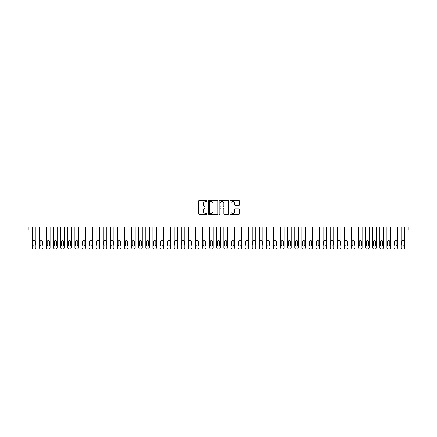 <?xml version="1.0" encoding="UTF-8"?>
<svg xmlns="http://www.w3.org/2000/svg" width="437" height="437" viewBox="0 0 437 437"><rect width="100%" height="100%" fill="white"/><g stroke="black" fill="none" stroke-linecap="round" stroke-linejoin="round"><path stroke-width="0.66" d="M207.154 201.025A0.486 0.486 0 0 0 206.668 200.539L199.272 200.539A0.694 0.694 0 0 0 198.573 201.238L198.573 213.764A0.694 0.694 0 0 0 199.272 214.463L206.668 214.463A0.486 0.486 0 0 0 207.154 213.977A0.486 0.486 0 0 0 206.668 213.485L205.707 213.485A2.229 2.229 0 0 1 203.484 211.262L203.484 210.213A2.229 2.229 0 0 1 205.707 207.99L206.668 207.99A0.486 0.486 0 0 0 207.154 207.499A0.486 0.486 0 0 0 206.668 207.012L205.707 207.012A2.229 2.229 0 0 1 203.484 204.784L203.484 203.74A2.229 2.229 0 0 1 205.707 201.517L206.668 201.517A0.486 0.486 0 0 0 207.154 201.025M238.842 205.45A0.694 0.694 0 0 0 239.542 204.751L239.542 201.238A0.694 0.694 0 0 0 238.842 200.539L230.627 200.539A0.694 0.694 0 0 0 229.933 201.238L229.933 213.764A0.694 0.694 0 0 0 230.627 214.463L238.842 214.463A0.694 0.694 0 0 0 239.542 213.764L239.542 209.52A0.694 0.694 0 0 0 238.842 208.826L235.33 208.826A0.694 0.694 0 0 0 234.631 209.52L234.631 211.623A1.863 1.863 0 0 1 232.768 213.485A1.863 1.863 0 0 1 230.905 211.623L230.905 203.374A1.863 1.863 0 0 1 232.768 201.517A1.863 1.863 0 0 1 234.631 203.374L234.631 204.751A0.694 0.694 0 0 0 235.33 205.45L238.842 205.45M408.06 227.005L28.94 227.005L28.94 229.84L21.85 229.84L21.85 187.997L415.15 187.997L415.15 229.84L408.06 229.84L408.06 227.005M217.888 201.238A0.694 0.694 0 0 0 217.194 200.539L208.979 200.539A0.694 0.694 0 0 0 208.285 201.238L208.285 213.764A0.694 0.694 0 0 0 208.979 214.463L217.194 214.463A0.694 0.694 0 0 0 217.888 213.764L217.888 201.238M219.806 200.539L228.021 200.539A0.694 0.694 0 0 1 228.715 201.238L228.715 213.764A0.694 0.694 0 0 1 228.021 214.463L224.503 214.463A0.694 0.694 0 0 1 223.81 213.764L223.81 208.684A0.694 0.694 0 0 0 223.11 207.99L220.778 207.99A0.694 0.694 0 0 0 220.084 208.684L220.084 213.977A0.486 0.486 0 0 1 219.598 214.463A0.486 0.486 0 0 1 219.112 213.977L219.112 201.238A0.694 0.694 0 0 1 219.806 200.539M209.749 201.517A0.486 0.486 0 0 0 209.257 202.003L209.257 212.999A0.486 0.486 0 0 0 209.749 213.485L210.754 213.485A2.229 2.229 0 0 0 212.983 211.262L212.983 203.74A2.229 2.229 0 0 0 210.754 201.517L209.749 201.517M223.81 203.413A1.863 1.863 0 0 0 221.947 201.55A1.863 1.863 0 0 0 220.084 203.413L220.084 206.319A0.694 0.694 0 0 0 220.778 207.012L223.11 207.012A0.694 0.694 0 0 0 223.81 206.319L223.81 203.413M32.343 247.582L32.343 227.005L32.343 247.582A1.42 1.42 179.4 0 0 33.764 249.003L34.474 249.003A1.42 1.42 179.4 0 0 35.894 247.582L35.894 227.005M32.983 245.031A1.136 1.136 0.6 0 0 34.119 246.162A1.136 1.136 0.6 0 0 35.255 245.031A1.136 1.136 -0.6 0 1 34.119 246.162A1.136 1.136 -0.6 0 1 32.983 245.031L32.983 241.628A1.136 1.136 -0.6 0 1 34.119 240.492A1.136 1.136 -0.6 0 1 35.255 241.628A1.136 1.136 0.6 0 0 34.119 240.492A1.136 1.136 0.6 0 0 32.983 241.628M35.255 241.628L35.255 245.031M39.439 247.582L39.439 227.005L39.439 247.582A1.42 1.42 179.4 0 0 40.854 249.003L41.564 249.003A1.42 1.42 179.4 0 0 42.984 247.582L42.984 227.005M40.073 245.031A1.136 1.136 0.6 0 0 41.209 246.162A1.136 1.136 0.6 0 0 42.345 245.031A1.136 1.136 -0.6 0 1 41.209 246.162A1.136 1.136 -0.6 0 1 40.073 245.031L40.073 241.628A1.136 1.136 -0.6 0 1 41.209 240.492A1.136 1.136 -0.6 0 1 42.345 241.628A1.136 1.136 0.6 0 0 41.209 240.492A1.136 1.136 0.6 0 0 40.073 241.628M46.53 247.582L46.53 227.005L46.53 247.582A1.42 1.42 179.4 0 0 47.944 249.003L48.654 249.003A1.42 1.42 179.4 0 0 50.075 247.582L50.075 227.005M47.169 245.031A1.136 1.136 0.6 0 0 48.299 246.162A1.136 1.136 0.6 0 0 49.436 245.031A1.136 1.136 -0.6 0 1 48.299 246.162A1.136 1.136 -0.6 0 1 47.169 245.031L47.169 241.628A1.136 1.136 -0.6 0 1 48.299 240.492A1.136 1.136 -0.6 0 1 49.436 241.628A1.136 1.136 0.6 0 0 48.299 240.492A1.136 1.136 0.6 0 0 47.169 241.628M42.345 241.628L42.345 245.031M49.436 241.628L49.436 245.031M53.62 247.582L53.62 227.005L53.62 247.582A1.42 1.42 179.4 0 0 55.04 249.003L55.75 249.003A1.42 1.42 179.4 0 0 57.165 247.582L57.165 227.005M54.259 245.031A1.136 1.136 0.6 0 0 55.395 246.162A1.136 1.136 0.6 0 0 56.526 245.031A1.136 1.136 -0.6 0 1 55.395 246.162A1.136 1.136 -0.6 0 1 54.259 245.031L54.259 241.628A1.136 1.136 -0.6 0 1 55.395 240.492A1.136 1.136 -0.6 0 1 56.526 241.628A1.136 1.136 0.6 0 0 55.395 240.492A1.136 1.136 0.6 0 0 54.259 241.628M60.71 247.582L60.71 227.005L60.71 247.582A1.42 1.42 179.4 0 0 62.13 249.003L62.841 249.003A1.42 1.42 179.4 0 0 64.255 247.582L64.255 227.005M61.349 245.031A1.136 1.136 0.6 0 0 62.486 246.162A1.136 1.136 0.6 0 0 63.622 245.031A1.136 1.136 -0.6 0 1 62.486 246.162A1.136 1.136 -0.6 0 1 61.349 245.031L61.349 241.628A1.136 1.136 -0.6 0 1 62.486 240.492A1.136 1.136 -0.6 0 1 63.622 241.628A1.136 1.136 0.6 0 0 62.486 240.492A1.136 1.136 0.6 0 0 61.349 241.628M56.526 241.628L56.526 245.031M63.622 241.628L63.622 245.031M67.806 247.582L67.806 227.005L67.806 247.582A1.42 1.42 179.4 0 0 69.221 249.003L69.931 249.003A1.42 1.42 179.4 0 0 71.351 247.582L71.351 227.005M68.44 245.031A1.136 1.136 0.6 0 0 69.576 246.162A1.136 1.136 0.6 0 0 70.712 245.031A1.136 1.136 -0.6 0 1 69.576 246.162A1.136 1.136 -0.6 0 1 68.44 245.031L68.44 241.628A1.136 1.136 -0.6 0 1 69.576 240.492A1.136 1.136 -0.6 0 1 70.712 241.628A1.136 1.136 0.6 0 0 69.576 240.492A1.136 1.136 0.6 0 0 68.44 241.628M70.712 241.628L70.712 245.031M74.896 247.582L74.896 227.005L74.896 247.582A1.42 1.42 179.4 0 0 76.311 249.003L77.021 249.003A1.42 1.42 179.4 0 0 78.442 247.582L78.442 227.005M75.535 245.031A1.136 1.136 0.6 0 0 76.666 246.162A1.136 1.136 0.6 0 0 77.802 245.031A1.136 1.136 -0.6 0 1 76.666 246.162A1.136 1.136 -0.6 0 1 75.535 245.031L75.535 241.628A1.136 1.136 -0.6 0 1 76.666 240.492A1.136 1.136 -0.6 0 1 77.802 241.628A1.136 1.136 0.6 0 0 76.666 240.492A1.136 1.136 0.6 0 0 75.535 241.628M77.802 241.628L77.802 245.031M81.987 247.582L81.987 227.005L81.987 247.582A1.42 1.42 179.4 0 0 83.407 249.003L84.112 249.003A1.42 1.42 179.4 0 0 85.532 247.582L85.532 227.005M82.626 245.031A1.136 1.136 0.6 0 0 83.762 246.162A1.136 1.136 0.6 0 0 84.893 245.031A1.136 1.136 -0.6 0 1 83.762 246.162A1.136 1.136 -0.6 0 1 82.626 245.031L82.626 241.628A1.136 1.136 -0.6 0 1 83.762 240.492A1.136 1.136 -0.6 0 1 84.893 241.628A1.136 1.136 0.6 0 0 83.762 240.492A1.136 1.136 0.6 0 0 82.626 241.628M84.893 241.628L84.893 245.031M89.077 247.582L89.077 227.005L89.077 247.582A1.42 1.42 179.4 0 0 90.497 249.003L91.207 249.003A1.42 1.42 179.4 0 0 92.622 247.582L92.622 227.005M89.716 245.031A1.136 1.136 0.6 0 0 90.852 246.162A1.136 1.136 0.6 0 0 91.989 245.031A1.136 1.136 -0.6 0 1 90.852 246.162A1.136 1.136 -0.6 0 1 89.716 245.031L89.716 241.628A1.136 1.136 -0.6 0 1 90.852 240.492A1.136 1.136 -0.6 0 1 91.989 241.628A1.136 1.136 0.6 0 0 90.852 240.492A1.136 1.136 0.6 0 0 89.716 241.628M91.989 241.628L91.989 245.031M96.167 247.582L96.167 227.005L96.167 247.582A1.42 1.42 179.4 0 0 97.588 249.003L98.298 249.003A1.42 1.42 179.4 0 0 99.718 247.582L99.718 227.005M96.806 245.031A1.136 1.136 0.6 0 0 97.943 246.162A1.136 1.136 0.6 0 0 99.079 245.031A1.136 1.136 -0.6 0 1 97.943 246.162A1.136 1.136 -0.6 0 1 96.806 245.031L96.806 241.628A1.136 1.136 -0.6 0 1 97.943 240.492A1.136 1.136 -0.6 0 1 99.079 241.628A1.136 1.136 0.6 0 0 97.943 240.492A1.136 1.136 0.6 0 0 96.806 241.628M99.079 241.628L99.079 245.031M103.263 247.582L103.263 227.005L103.263 247.582A1.42 1.42 179.4 0 0 104.678 249.003L105.388 249.003A1.42 1.42 179.4 0 0 106.808 247.582L106.808 227.005M103.902 245.031A1.136 1.136 0.6 0 0 105.033 246.162A1.136 1.136 0.6 0 0 106.169 245.031A1.136 1.136 -0.6 0 1 105.033 246.162A1.136 1.136 -0.6 0 1 103.902 245.031L103.902 241.628A1.136 1.136 -0.6 0 1 105.033 240.492A1.136 1.136 -0.6 0 1 106.169 241.628A1.136 1.136 0.6 0 0 105.033 240.492A1.136 1.136 0.6 0 0 103.902 241.628M106.169 241.628L106.169 245.031M110.353 247.582L110.353 227.005L110.353 247.582A1.42 1.42 179.4 0 0 111.774 249.003L112.478 249.003A1.42 1.42 179.4 0 0 113.899 247.582L113.899 227.005M110.993 245.031A1.136 1.136 0.6 0 0 112.129 246.162A1.136 1.136 0.6 0 0 113.259 245.031A1.136 1.136 -0.6 0 1 112.129 246.162A1.136 1.136 -0.6 0 1 110.993 245.031L110.993 241.628A1.136 1.136 -0.6 0 1 112.129 240.492A1.136 1.136 -0.6 0 1 113.259 241.628A1.136 1.136 0.6 0 0 112.129 240.492A1.136 1.136 0.6 0 0 110.993 241.628M113.259 241.628L113.259 245.031M117.444 247.582L117.444 227.005L117.444 247.582A1.42 1.42 179.4 0 0 118.864 249.003L119.574 249.003A1.42 1.42 179.4 0 0 120.989 247.582L120.989 227.005M118.083 245.031A1.136 1.136 0.6 0 0 119.219 246.162A1.136 1.136 0.6 0 0 120.35 245.031A1.136 1.136 -0.6 0 1 119.219 246.162A1.136 1.136 -0.6 0 1 118.083 245.031L118.083 241.628A1.136 1.136 -0.6 0 1 119.219 240.492A1.136 1.136 -0.6 0 1 120.35 241.628A1.136 1.136 0.6 0 0 119.219 240.492A1.136 1.136 0.6 0 0 118.083 241.628M120.35 241.628L120.35 245.031M124.534 247.582L124.534 227.005L124.534 247.582A1.42 1.42 179.4 0 0 125.954 249.003L126.664 249.003A1.42 1.42 179.4 0 0 128.085 247.582L128.085 227.005M125.173 245.031A1.136 1.136 0.6 0 0 126.309 246.162A1.136 1.136 0.6 0 0 127.446 245.031A1.136 1.136 -0.6 0 1 126.309 246.162A1.136 1.136 -0.6 0 1 125.173 245.031L125.173 241.628A1.136 1.136 -0.6 0 1 126.309 240.492A1.136 1.136 -0.6 0 1 127.446 241.628A1.136 1.136 0.6 0 0 126.309 240.492A1.136 1.136 0.6 0 0 125.173 241.628M127.446 241.628L127.446 245.031M131.63 247.582L131.63 227.005L131.63 247.582A1.42 1.42 179.4 0 0 133.045 249.003L133.755 249.003A1.42 1.42 179.4 0 0 135.175 247.582L135.175 227.005M132.264 245.031A1.136 1.136 0.6 0 0 133.4 246.162A1.136 1.136 0.6 0 0 134.536 245.031A1.136 1.136 -0.6 0 1 133.4 246.162A1.136 1.136 -0.6 0 1 132.264 245.031L132.264 241.628A1.136 1.136 -0.6 0 1 133.4 240.492A1.136 1.136 -0.6 0 1 134.536 241.628A1.136 1.136 0.6 0 0 133.4 240.492A1.136 1.136 0.6 0 0 132.264 241.628M134.536 241.628L134.536 245.031M138.72 247.582L138.72 227.005L138.72 247.582A1.42 1.42 179.4 0 0 140.14 249.003L140.845 249.003A1.42 1.42 179.4 0 0 142.265 247.582L142.265 227.005M139.359 245.031A1.136 1.136 0.6 0 0 140.49 246.162A1.136 1.136 0.6 0 0 141.626 245.031A1.136 1.136 -0.6 0 1 140.49 246.162A1.136 1.136 -0.6 0 1 139.359 245.031L139.359 241.628A1.136 1.136 -0.6 0 1 140.49 240.492A1.136 1.136 -0.6 0 1 141.626 241.628A1.136 1.136 0.6 0 0 140.49 240.492A1.136 1.136 0.6 0 0 139.359 241.628M141.626 241.628L141.626 245.031M145.811 247.582L145.811 227.005L145.811 247.582A1.42 1.42 179.4 0 0 147.231 249.003L147.941 249.003A1.42 1.42 179.4 0 0 149.356 247.582L149.356 227.005M146.45 245.031A1.136 1.136 0.6 0 0 147.586 246.162A1.136 1.136 0.6 0 0 148.717 245.031A1.136 1.136 -0.6 0 1 147.586 246.162A1.136 1.136 -0.6 0 1 146.45 245.031L146.45 241.628A1.136 1.136 -0.6 0 1 147.586 240.492A1.136 1.136 -0.6 0 1 148.717 241.628A1.136 1.136 0.6 0 0 147.586 240.492A1.136 1.136 0.6 0 0 146.45 241.628M148.717 241.628L148.717 245.031M152.901 247.582L152.901 227.005L152.901 247.582A1.42 1.42 179.4 0 0 154.321 249.003L155.031 249.003A1.42 1.42 179.4 0 0 156.446 247.582L156.446 227.005M153.54 245.031A1.136 1.136 0.6 0 0 154.676 246.162A1.136 1.136 0.6 0 0 155.812 245.031A1.136 1.136 -0.6 0 1 154.676 246.162A1.136 1.136 -0.6 0 1 153.54 245.031L153.54 241.628A1.136 1.136 -0.6 0 1 154.676 240.492A1.136 1.136 -0.6 0 1 155.812 241.628A1.136 1.136 0.6 0 0 154.676 240.492A1.136 1.136 0.6 0 0 153.54 241.628M155.812 241.628L155.812 245.031M159.997 247.582L159.997 227.005L159.997 247.582A1.42 1.42 179.4 0 0 161.411 249.003L162.122 249.003A1.42 1.42 179.4 0 0 163.542 247.582L163.542 227.005M160.63 245.031A1.136 1.136 0.6 0 0 161.766 246.162A1.136 1.136 0.6 0 0 162.903 245.031A1.136 1.136 -0.6 0 1 161.766 246.162A1.136 1.136 -0.6 0 1 160.63 245.031L160.63 241.628A1.136 1.136 -0.6 0 1 161.766 240.492A1.136 1.136 -0.6 0 1 162.903 241.628A1.136 1.136 0.6 0 0 161.766 240.492A1.136 1.136 0.6 0 0 160.63 241.628M162.903 241.628L162.903 245.031M167.087 247.582L167.087 227.005L167.087 247.582A1.42 1.42 179.4 0 0 168.502 249.003L169.212 249.003A1.42 1.42 179.4 0 0 170.632 247.582L170.632 227.005M167.726 245.031A1.136 1.136 0.6 0 0 168.857 246.162A1.136 1.136 0.6 0 0 169.993 245.031A1.136 1.136 -0.6 0 1 168.857 246.162A1.136 1.136 -0.6 0 1 167.726 245.031L167.726 241.628A1.136 1.136 -0.6 0 1 168.857 240.492A1.136 1.136 -0.6 0 1 169.993 241.628A1.136 1.136 0.6 0 0 168.857 240.492A1.136 1.136 0.6 0 0 167.726 241.628M169.993 241.628L169.993 245.031M174.177 247.582L174.177 227.005L174.177 247.582A1.42 1.42 179.4 0 0 175.598 249.003L176.308 249.003A1.42 1.42 179.4 0 0 177.722 247.582L177.722 227.005M174.816 245.031A1.136 1.136 0.6 0 0 175.953 246.162A1.136 1.136 0.6 0 0 177.083 245.031A1.136 1.136 -0.6 0 1 175.953 246.162A1.136 1.136 -0.6 0 1 174.816 245.031L174.816 241.628A1.136 1.136 -0.6 0 1 175.953 240.492A1.136 1.136 -0.6 0 1 177.083 241.628A1.136 1.136 0.6 0 0 175.953 240.492A1.136 1.136 0.6 0 0 174.816 241.628M177.083 241.628L177.083 245.031M181.268 247.582L181.268 227.005L181.268 247.582A1.42 1.42 179.4 0 0 182.688 249.003L183.398 249.003A1.42 1.42 179.4 0 0 184.813 247.582L184.813 227.005M181.907 245.031A1.136 1.136 0.6 0 0 183.043 246.162A1.136 1.136 0.6 0 0 184.179 245.031A1.136 1.136 -0.6 0 1 183.043 246.162A1.136 1.136 -0.6 0 1 181.907 245.031L181.907 241.628A1.136 1.136 -0.6 0 1 183.043 240.492A1.136 1.136 -0.6 0 1 184.179 241.628A1.136 1.136 0.6 0 0 183.043 240.492A1.136 1.136 0.6 0 0 181.907 241.628M184.179 241.628L184.179 245.031M188.363 247.582L188.363 227.005L188.363 247.582A1.42 1.42 179.4 0 0 189.778 249.003L190.488 249.003A1.42 1.42 179.4 0 0 191.909 247.582L191.909 227.005M188.997 245.031A1.136 1.136 0.6 0 0 190.133 246.162A1.136 1.136 0.6 0 0 191.269 245.031A1.136 1.136 -0.6 0 1 190.133 246.162A1.136 1.136 -0.6 0 1 188.997 245.031L188.997 241.628A1.136 1.136 -0.6 0 1 190.133 240.492A1.136 1.136 -0.6 0 1 191.269 241.628A1.136 1.136 0.6 0 0 190.133 240.492A1.136 1.136 0.6 0 0 188.997 241.628M191.269 241.628L191.269 245.031M195.454 247.582L195.454 227.005L195.454 247.582A1.42 1.42 179.4 0 0 196.868 249.003L197.579 249.003A1.42 1.42 179.4 0 0 198.999 247.582L198.999 227.005M196.093 245.031A1.136 1.136 0.6 0 0 197.224 246.162A1.136 1.136 0.6 0 0 198.36 245.031A1.136 1.136 -0.6 0 1 197.224 246.162A1.136 1.136 -0.6 0 1 196.093 245.031L196.093 241.628A1.136 1.136 -0.6 0 1 197.224 240.492A1.136 1.136 -0.6 0 1 198.36 241.628A1.136 1.136 0.6 0 0 197.224 240.492A1.136 1.136 0.6 0 0 196.093 241.628M198.36 241.628L198.36 245.031M202.544 247.582L202.544 227.005L202.544 247.582A1.42 1.42 179.4 0 0 203.964 249.003L204.669 249.003A1.42 1.42 179.4 0 0 206.089 247.582L206.089 227.005M203.183 245.031A1.136 1.136 0.6 0 0 204.319 246.162A1.136 1.136 0.6 0 0 205.45 245.031A1.136 1.136 -0.6 0 1 204.319 246.162A1.136 1.136 -0.6 0 1 203.183 245.031L203.183 241.628A1.136 1.136 -0.6 0 1 204.319 240.492A1.136 1.136 -0.6 0 1 205.45 241.628A1.136 1.136 0.6 0 0 204.319 240.492A1.136 1.136 0.6 0 0 203.183 241.628M205.45 241.628L205.45 245.031M209.634 247.582L209.634 227.005L209.634 247.582A1.42 1.42 179.4 0 0 211.055 249.003L211.765 249.003A1.42 1.42 179.4 0 0 213.18 247.582L213.18 227.005M210.273 245.031A1.136 1.136 0.6 0 0 211.41 246.162A1.136 1.136 0.6 0 0 212.54 245.031A1.136 1.136 -0.6 0 1 211.41 246.162A1.136 1.136 -0.6 0 1 210.273 245.031L210.273 241.628A1.136 1.136 -0.6 0 1 211.41 240.492A1.136 1.136 -0.6 0 1 212.54 241.628A1.136 1.136 0.6 0 0 211.41 240.492A1.136 1.136 0.6 0 0 210.273 241.628M212.54 241.628L212.54 245.031M216.725 247.582L216.725 227.005L216.725 247.582A1.42 1.42 179.4 0 0 218.145 249.003L218.855 249.003A1.42 1.42 179.4 0 0 220.275 247.582L220.275 227.005M217.364 245.031A1.136 1.136 0.6 0 0 218.5 246.162A1.136 1.136 0.6 0 0 219.636 245.031A1.136 1.136 -0.6 0 1 218.5 246.162A1.136 1.136 -0.6 0 1 217.364 245.031L217.364 241.628A1.136 1.136 -0.6 0 1 218.5 240.492A1.136 1.136 -0.6 0 1 219.636 241.628A1.136 1.136 0.6 0 0 218.5 240.492A1.136 1.136 0.6 0 0 217.364 241.628M219.636 241.628L219.636 245.031M223.82 247.582L223.82 227.005L223.82 247.582A1.42 1.42 179.4 0 0 225.235 249.003L225.945 249.003A1.42 1.42 179.4 0 0 227.366 247.582L227.366 227.005M224.46 245.031A1.136 1.136 0.6 0 0 225.59 246.162A1.136 1.136 0.6 0 0 226.727 245.031A1.136 1.136 -0.6 0 1 225.59 246.162A1.136 1.136 -0.6 0 1 224.46 245.031L224.46 241.628A1.136 1.136 -0.6 0 1 225.59 240.492A1.136 1.136 -0.6 0 1 226.727 241.628A1.136 1.136 0.6 0 0 225.59 240.492A1.136 1.136 0.6 0 0 224.46 241.628M226.727 241.628L226.727 245.031M230.911 247.582L230.911 227.005L230.911 247.582A1.42 1.42 179.4 0 0 232.331 249.003L233.036 249.003A1.42 1.42 179.4 0 0 234.456 247.582L234.456 227.005M231.55 245.031A1.136 1.136 0.6 0 0 232.681 246.162A1.136 1.136 0.6 0 0 233.817 245.031A1.136 1.136 -0.6 0 1 232.681 246.162A1.136 1.136 -0.6 0 1 231.55 245.031L231.55 241.628A1.136 1.136 -0.6 0 1 232.681 240.492A1.136 1.136 -0.6 0 1 233.817 241.628A1.136 1.136 0.6 0 0 232.681 240.492A1.136 1.136 0.6 0 0 231.55 241.628M233.817 241.628L233.817 245.031M238.001 247.582L238.001 227.005L238.001 247.582A1.42 1.42 179.4 0 0 239.421 249.003L240.132 249.003A1.42 1.42 179.4 0 0 241.546 247.582L241.546 227.005M238.64 245.031A1.136 1.136 0.6 0 0 239.776 246.162A1.136 1.136 0.6 0 0 240.907 245.031A1.136 1.136 -0.6 0 1 239.776 246.162A1.136 1.136 -0.6 0 1 238.64 245.031L238.64 241.628A1.136 1.136 -0.6 0 1 239.776 240.492A1.136 1.136 -0.6 0 1 240.907 241.628A1.136 1.136 0.6 0 0 239.776 240.492A1.136 1.136 0.6 0 0 238.64 241.628M240.907 241.628L240.907 245.031M245.091 247.582L245.091 227.005L245.091 247.582A1.42 1.42 179.4 0 0 246.512 249.003L247.222 249.003A1.42 1.42 179.4 0 0 248.637 247.582L248.637 227.005M245.731 245.031A1.136 1.136 0.6 0 0 246.867 246.162A1.136 1.136 0.6 0 0 248.003 245.031A1.136 1.136 -0.6 0 1 246.867 246.162A1.136 1.136 -0.6 0 1 245.731 245.031L245.731 241.628A1.136 1.136 -0.6 0 1 246.867 240.492A1.136 1.136 -0.6 0 1 248.003 241.628A1.136 1.136 0.6 0 0 246.867 240.492A1.136 1.136 0.6 0 0 245.731 241.628M248.003 241.628L248.003 245.031M252.187 247.582L252.187 227.005L252.187 247.582A1.42 1.42 179.4 0 0 253.602 249.003L254.312 249.003A1.42 1.42 179.4 0 0 255.732 247.582L255.732 227.005M252.821 245.031A1.136 1.136 0.6 0 0 253.957 246.162A1.136 1.136 0.6 0 0 255.093 245.031A1.136 1.136 -0.6 0 1 253.957 246.162A1.136 1.136 -0.6 0 1 252.821 245.031L252.821 241.628A1.136 1.136 -0.6 0 1 253.957 240.492A1.136 1.136 -0.6 0 1 255.093 241.628A1.136 1.136 0.6 0 0 253.957 240.492A1.136 1.136 0.6 0 0 252.821 241.628M255.093 241.628L255.093 245.031M259.278 247.582L259.278 227.005L259.278 247.582A1.42 1.42 179.4 0 0 260.692 249.003L261.402 249.003A1.42 1.42 179.4 0 0 262.823 247.582L262.823 227.005M259.917 245.031A1.136 1.136 0.6 0 0 261.047 246.162A1.136 1.136 0.6 0 0 262.184 245.031A1.136 1.136 -0.6 0 1 261.047 246.162A1.136 1.136 -0.6 0 1 259.917 245.031L259.917 241.628A1.136 1.136 -0.6 0 1 261.047 240.492A1.136 1.136 -0.6 0 1 262.184 241.628A1.136 1.136 0.6 0 0 261.047 240.492A1.136 1.136 0.6 0 0 259.917 241.628M262.184 241.628L262.184 245.031M266.368 247.582L266.368 227.005L266.368 247.582A1.42 1.42 179.4 0 0 267.788 249.003L268.498 249.003A1.42 1.42 179.4 0 0 269.913 247.582L269.913 227.005M267.007 245.031A1.136 1.136 0.6 0 0 268.143 246.162A1.136 1.136 0.6 0 0 269.274 245.031A1.136 1.136 -0.6 0 1 268.143 246.162A1.136 1.136 -0.6 0 1 267.007 245.031L267.007 241.628A1.136 1.136 -0.6 0 1 268.143 240.492A1.136 1.136 -0.6 0 1 269.274 241.628A1.136 1.136 0.6 0 0 268.143 240.492A1.136 1.136 0.6 0 0 267.007 241.628M269.274 241.628L269.274 245.031M273.458 247.582L273.458 227.005L273.458 247.582A1.42 1.42 179.4 0 0 274.878 249.003L275.589 249.003A1.42 1.42 179.4 0 0 277.003 247.582L277.003 227.005M274.097 245.031A1.136 1.136 0.6 0 0 275.234 246.162A1.136 1.136 0.6 0 0 276.37 245.031A1.136 1.136 -0.6 0 1 275.234 246.162A1.136 1.136 -0.6 0 1 274.097 245.031L274.097 241.628A1.136 1.136 -0.6 0 1 275.234 240.492A1.136 1.136 -0.6 0 1 276.37 241.628A1.136 1.136 0.6 0 0 275.234 240.492A1.136 1.136 0.6 0 0 274.097 241.628M276.37 241.628L276.37 245.031M280.554 247.582L280.554 227.005L280.554 247.582A1.42 1.42 179.4 0 0 281.969 249.003L282.679 249.003A1.42 1.42 179.4 0 0 284.099 247.582L284.099 227.005M281.188 245.031A1.136 1.136 0.6 0 0 282.324 246.162A1.136 1.136 0.6 0 0 283.46 245.031A1.136 1.136 -0.6 0 1 282.324 246.162A1.136 1.136 -0.6 0 1 281.188 245.031L281.188 241.628A1.136 1.136 -0.6 0 1 282.324 240.492A1.136 1.136 -0.6 0 1 283.46 241.628A1.136 1.136 0.6 0 0 282.324 240.492A1.136 1.136 0.6 0 0 281.188 241.628M283.46 241.628L283.46 245.031M287.644 247.582L287.644 227.005L287.644 247.582A1.42 1.42 179.4 0 0 289.059 249.003L289.769 249.003A1.42 1.42 179.4 0 0 291.189 247.582L291.189 227.005M288.283 245.031A1.136 1.136 0.6 0 0 289.414 246.162A1.136 1.136 0.6 0 0 290.55 245.031A1.136 1.136 -0.6 0 1 289.414 246.162A1.136 1.136 -0.6 0 1 288.283 245.031L288.283 241.628A1.136 1.136 -0.6 0 1 289.414 240.492A1.136 1.136 -0.6 0 1 290.55 241.628A1.136 1.136 0.6 0 0 289.414 240.492A1.136 1.136 0.6 0 0 288.283 241.628M290.55 241.628L290.55 245.031M294.735 247.582L294.735 227.005L294.735 247.582A1.42 1.42 179.4 0 0 296.155 249.003L296.86 249.003A1.42 1.42 179.4 0 0 298.28 247.582L298.28 227.005M295.374 245.031A1.136 1.136 0.6 0 0 296.51 246.162A1.136 1.136 0.6 0 0 297.641 245.031A1.136 1.136 -0.6 0 1 296.51 246.162A1.136 1.136 -0.6 0 1 295.374 245.031L295.374 241.628A1.136 1.136 -0.6 0 1 296.51 240.492A1.136 1.136 -0.6 0 1 297.641 241.628A1.136 1.136 0.6 0 0 296.51 240.492A1.136 1.136 0.6 0 0 295.374 241.628M297.641 241.628L297.641 245.031M301.825 247.582L301.825 227.005L301.825 247.582A1.42 1.42 179.4 0 0 303.245 249.003L303.955 249.003A1.42 1.42 179.4 0 0 305.37 247.582L305.37 227.005M302.464 245.031A1.136 1.136 0.6 0 0 303.6 246.162A1.136 1.136 0.6 0 0 304.736 245.031A1.136 1.136 -0.6 0 1 303.6 246.162A1.136 1.136 -0.6 0 1 302.464 245.031L302.464 241.628A1.136 1.136 -0.6 0 1 303.6 240.492A1.136 1.136 -0.6 0 1 304.736 241.628A1.136 1.136 0.6 0 0 303.6 240.492A1.136 1.136 0.6 0 0 302.464 241.628M304.736 241.628L304.736 245.031M308.915 247.582L308.915 227.005L308.915 247.582A1.42 1.42 179.4 0 0 310.336 249.003L311.046 249.003A1.42 1.42 179.4 0 0 312.466 247.582L312.466 227.005M309.554 245.031A1.136 1.136 0.6 0 0 310.691 246.162A1.136 1.136 0.6 0 0 311.827 245.031A1.136 1.136 -0.6 0 1 310.691 246.162A1.136 1.136 -0.6 0 1 309.554 245.031L309.554 241.628A1.136 1.136 -0.6 0 1 310.691 240.492A1.136 1.136 -0.6 0 1 311.827 241.628A1.136 1.136 0.6 0 0 310.691 240.492A1.136 1.136 0.6 0 0 309.554 241.628M311.827 241.628L311.827 245.031M316.011 247.582L316.011 227.005L316.011 247.582A1.42 1.42 179.4 0 0 317.426 249.003L318.136 249.003A1.42 1.42 179.4 0 0 319.556 247.582L319.556 227.005M316.65 245.031A1.136 1.136 0.6 0 0 317.781 246.162A1.136 1.136 0.6 0 0 318.917 245.031A1.136 1.136 -0.6 0 1 317.781 246.162A1.136 1.136 -0.6 0 1 316.65 245.031L316.65 241.628A1.136 1.136 -0.6 0 1 317.781 240.492A1.136 1.136 -0.6 0 1 318.917 241.628A1.136 1.136 0.6 0 0 317.781 240.492A1.136 1.136 0.6 0 0 316.65 241.628M318.917 241.628L318.917 245.031M323.101 247.582L323.101 227.005L323.101 247.582A1.42 1.42 179.4 0 0 324.522 249.003L325.226 249.003A1.42 1.42 179.4 0 0 326.647 247.582L326.647 227.005M323.741 245.031A1.136 1.136 0.6 0 0 324.871 246.162A1.136 1.136 0.6 0 0 326.007 245.031A1.136 1.136 -0.6 0 1 324.871 246.162A1.136 1.136 -0.6 0 1 323.741 245.031L323.741 241.628A1.136 1.136 -0.6 0 1 324.871 240.492A1.136 1.136 -0.6 0 1 326.007 241.628A1.136 1.136 0.6 0 0 324.871 240.492A1.136 1.136 0.6 0 0 323.741 241.628M326.007 241.628L326.007 245.031M330.192 247.582L330.192 227.005L330.192 247.582A1.42 1.42 179.4 0 0 331.612 249.003L332.322 249.003A1.42 1.42 179.4 0 0 333.737 247.582L333.737 227.005M330.831 245.031A1.136 1.136 0.6 0 0 331.967 246.162A1.136 1.136 0.6 0 0 333.098 245.031A1.136 1.136 -0.6 0 1 331.967 246.162A1.136 1.136 -0.6 0 1 330.831 245.031L330.831 241.628A1.136 1.136 -0.6 0 1 331.967 240.492A1.136 1.136 -0.6 0 1 333.098 241.628A1.136 1.136 0.6 0 0 331.967 240.492A1.136 1.136 0.6 0 0 330.831 241.628M333.098 241.628L333.098 245.031M337.282 247.582L337.282 227.005L337.282 247.582A1.42 1.42 179.4 0 0 338.702 249.003L339.412 249.003A1.42 1.42 179.4 0 0 340.833 247.582L340.833 227.005M337.921 245.031A1.136 1.136 0.6 0 0 339.057 246.162A1.136 1.136 0.6 0 0 340.194 245.031A1.136 1.136 -0.6 0 1 339.057 246.162A1.136 1.136 -0.6 0 1 337.921 245.031L337.921 241.628A1.136 1.136 -0.6 0 1 339.057 240.492A1.136 1.136 -0.6 0 1 340.194 241.628A1.136 1.136 0.6 0 0 339.057 240.492A1.136 1.136 0.6 0 0 337.921 241.628M340.194 241.628L340.194 245.031M344.378 247.582L344.378 227.005L344.378 247.582A1.42 1.42 179.4 0 0 345.793 249.003L346.503 249.003A1.42 1.42 179.4 0 0 347.923 247.582L347.923 227.005M345.012 245.031A1.136 1.136 0.6 0 0 346.148 246.162A1.136 1.136 0.6 0 0 347.284 245.031A1.136 1.136 -0.6 0 1 346.148 246.162A1.136 1.136 -0.6 0 1 345.012 245.031L345.012 241.628A1.136 1.136 -0.6 0 1 346.148 240.492A1.136 1.136 -0.6 0 1 347.284 241.628A1.136 1.136 0.6 0 0 346.148 240.492A1.136 1.136 0.6 0 0 345.012 241.628M347.284 241.628L347.284 245.031M351.468 247.582L351.468 227.005L351.468 247.582A1.42 1.42 179.4 0 0 352.888 249.003L353.593 249.003A1.42 1.42 179.4 0 0 355.013 247.582L355.013 227.005M352.107 245.031A1.136 1.136 0.6 0 0 353.238 246.162A1.136 1.136 0.6 0 0 354.374 245.031A1.136 1.136 -0.6 0 1 353.238 246.162A1.136 1.136 -0.6 0 1 352.107 245.031L352.107 241.628A1.136 1.136 -0.6 0 1 353.238 240.492A1.136 1.136 -0.6 0 1 354.374 241.628A1.136 1.136 0.6 0 0 353.238 240.492A1.136 1.136 0.6 0 0 352.107 241.628M354.374 241.628L354.374 245.031M358.558 247.582L358.558 227.005L358.558 247.582A1.42 1.42 179.4 0 0 359.979 249.003L360.689 249.003A1.42 1.42 179.4 0 0 362.104 247.582L362.104 227.005M359.198 245.031A1.136 1.136 0.6 0 0 360.334 246.162A1.136 1.136 0.6 0 0 361.465 245.031A1.136 1.136 -0.6 0 1 360.334 246.162A1.136 1.136 -0.6 0 1 359.198 245.031L359.198 241.628A1.136 1.136 -0.6 0 1 360.334 240.492A1.136 1.136 -0.6 0 1 361.465 241.628A1.136 1.136 0.6 0 0 360.334 240.492A1.136 1.136 0.6 0 0 359.198 241.628M361.465 241.628L361.465 245.031M365.649 247.582L365.649 227.005L365.649 247.582A1.42 1.42 179.4 0 0 367.069 249.003L367.779 249.003A1.42 1.42 179.4 0 0 369.194 247.582L369.194 227.005M366.288 245.031A1.136 1.136 0.6 0 0 367.424 246.162A1.136 1.136 0.6 0 0 368.56 245.031A1.136 1.136 -0.6 0 1 367.424 246.162A1.136 1.136 -0.6 0 1 366.288 245.031L366.288 241.628A1.136 1.136 -0.6 0 1 367.424 240.492A1.136 1.136 -0.6 0 1 368.56 241.628A1.136 1.136 0.6 0 0 367.424 240.492A1.136 1.136 0.6 0 0 366.288 241.628M368.56 241.628L368.56 245.031M372.745 247.582L372.745 227.005L372.745 247.582A1.42 1.42 179.4 0 0 374.159 249.003L374.87 249.003A1.42 1.42 179.4 0 0 376.29 247.582L376.29 227.005M373.378 245.031A1.136 1.136 0.6 0 0 374.514 246.162A1.136 1.136 0.6 0 0 375.651 245.031A1.136 1.136 -0.6 0 1 374.514 246.162A1.136 1.136 -0.6 0 1 373.378 245.031L373.378 241.628A1.136 1.136 -0.6 0 1 374.514 240.492A1.136 1.136 -0.6 0 1 375.651 241.628A1.136 1.136 0.6 0 0 374.514 240.492A1.136 1.136 0.6 0 0 373.378 241.628M375.651 241.628L375.651 245.031M379.835 247.582L379.835 227.005L379.835 247.582A1.42 1.42 179.4 0 0 381.25 249.003L381.96 249.003A1.42 1.42 179.4 0 0 383.38 247.582L383.38 227.005M380.474 245.031A1.136 1.136 0.6 0 0 381.605 246.162A1.136 1.136 0.6 0 0 382.741 245.031A1.136 1.136 -0.6 0 1 381.605 246.162A1.136 1.136 -0.6 0 1 380.474 245.031L380.474 241.628A1.136 1.136 -0.6 0 1 381.605 240.492A1.136 1.136 -0.6 0 1 382.741 241.628A1.136 1.136 0.6 0 0 381.605 240.492A1.136 1.136 0.6 0 0 380.474 241.628M382.741 241.628L382.741 245.031M386.925 247.582L386.925 227.005L386.925 247.582A1.42 1.42 179.4 0 0 388.346 249.003L389.056 249.003A1.42 1.42 179.4 0 0 390.47 247.582L390.47 227.005M387.564 245.031A1.136 1.136 0.6 0 0 388.701 246.162A1.136 1.136 0.6 0 0 389.831 245.031A1.136 1.136 -0.6 0 1 388.701 246.162A1.136 1.136 -0.6 0 1 387.564 245.031L387.564 241.628A1.136 1.136 -0.6 0 1 388.701 240.492A1.136 1.136 -0.6 0 1 389.831 241.628A1.136 1.136 0.6 0 0 388.701 240.492A1.136 1.136 0.6 0 0 387.564 241.628M389.831 241.628L389.831 245.031M394.016 247.582L394.016 227.005L394.016 247.582A1.42 1.42 179.4 0 0 395.436 249.003L396.146 249.003A1.42 1.42 179.4 0 0 397.561 247.582L397.561 227.005M394.655 245.031A1.136 1.136 0.6 0 0 395.791 246.162A1.136 1.136 0.6 0 0 396.927 245.031A1.136 1.136 -0.6 0 1 395.791 246.162A1.136 1.136 -0.6 0 1 394.655 245.031L394.655 241.628A1.136 1.136 -0.6 0 1 395.791 240.492A1.136 1.136 -0.6 0 1 396.927 241.628A1.136 1.136 0.6 0 0 395.791 240.492A1.136 1.136 0.6 0 0 394.655 241.628M396.927 241.628L396.927 245.031M401.106 247.582L401.106 227.005L401.106 247.582A1.42 1.42 179.4 0 0 402.526 249.003L403.236 249.003A1.42 1.42 179.4 0 0 404.657 247.582L404.657 227.005M401.745 245.031A1.136 1.136 0.6 0 0 402.881 246.162A1.136 1.136 0.6 0 0 404.017 245.031A1.136 1.136 -0.6 0 1 402.881 246.162A1.136 1.136 -0.6 0 1 401.745 245.031L401.745 241.628A1.136 1.136 -0.6 0 1 402.881 240.492A1.136 1.136 -0.6 0 1 404.017 241.628A1.136 1.136 0.6 0 0 402.881 240.492A1.136 1.136 0.6 0 0 401.745 241.628M404.017 241.628L404.017 245.031"/></g></svg>

